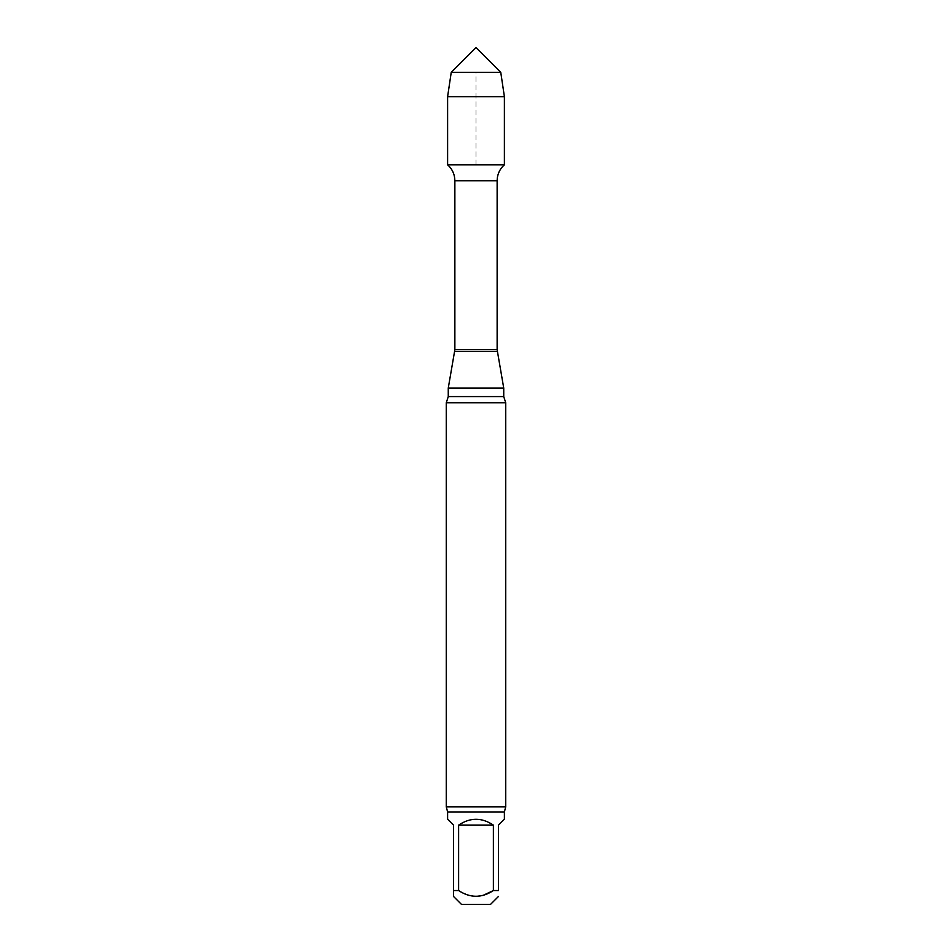 <?xml version="1.0" encoding="UTF-8"?>
<svg xmlns="http://www.w3.org/2000/svg" width="952" height="952" viewBox="0 0 952 952"><rect width="100%" height="100%" fill="white"/><g stroke="black" fill="none" stroke-linecap="round" stroke-linejoin="round"><path stroke-width="0.71" stroke-dasharray="4.76 3.57" d="M476 896.475L467.956 895.082L458.614 890.536L458.614 825.158L493.386 825.158L493.386 890.536L498.455 890.536L498.455 825.158L504.393 819.22M458.614 825.158C470.205 817.316 481.795 817.316 493.386 825.158M447.607 819.22L453.545 825.158L453.545 890.536C453.545 898.176 453.545 898.176 453.545 890.536L458.614 890.536M490.53 904.4L461.47 904.4M504.393 164.815L447.607 164.815L504.393 164.815M503.739 388.083L448.261 388.083M505.714 402.744L446.286 402.744M505.714 806.832L446.286 806.832M500.764 72.364L451.236 72.364M504.393 96.664L447.607 96.664M476 164.815L476 72.364M497.134 180.761L454.866 180.761M497.134 349.705L454.866 349.705M497.289 351.538L454.711 351.538M503.739 396.591L448.261 396.591M504.393 811.949L447.607 811.949"/><path stroke-width="1.43" d="M458.614 890.536L453.545 890.536C453.545 898.176 453.545 898.176 453.545 890.536L453.545 825.158L447.607 819.22L447.607 811.949L504.393 811.949L504.393 819.22L498.455 825.158L498.455 890.536L493.386 890.536L493.386 825.158L458.614 825.158L458.614 890.536C470.205 898.176 481.795 898.176 493.386 890.536L483.033 895.404L476 896.475M493.386 825.158C481.795 817.316 470.205 817.316 458.614 825.158M498.455 890.536C498.455 898.176 498.455 898.176 498.455 890.536C498.455 898.176 498.455 898.176 498.455 890.536M453.545 896.475L461.47 904.4L490.53 904.4L498.455 896.475M504.393 811.949L505.714 806.832L446.286 806.832L446.286 402.744L448.261 396.591L448.261 388.083L454.866 349.705L454.866 180.761C454.747 174.394 452.331 169.075 447.607 164.815L504.393 164.815L504.393 96.664L447.607 96.664L451.236 72.364L500.764 72.364L504.393 96.664M448.261 388.083L503.739 388.083L497.134 349.705L497.134 180.761C497.253 174.394 499.669 169.075 504.393 164.815L447.607 164.815L447.607 96.664M446.286 402.744L505.714 402.744L503.739 396.591L503.739 388.083M446.286 806.832L447.607 811.949M476 72.364L451.236 72.364L447.607 96.664L447.607 164.815L476 164.815M454.866 180.761L497.134 180.761M454.866 349.705L497.134 349.705M454.711 351.538L497.289 351.538M448.261 396.591L503.739 396.591M505.714 806.832L505.714 402.744M500.764 72.364L476 47.6L451.236 72.364"/></g></svg>

